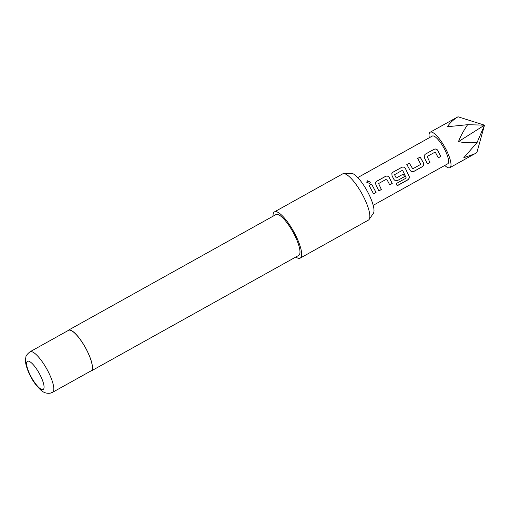 <?xml version="1.0" encoding="UTF-8"?>
<svg xmlns="http://www.w3.org/2000/svg" width="510" height="510" viewBox="0 0 510 510"><rect width="100%" height="100%" fill="white"/><g stroke="black" fill="none" stroke-linecap="round" stroke-linejoin="round"><path stroke-width="0.76" d="M367.538 180.795L370.343 182.223L369.52 183.485L366.696 182.115L367.538 180.795M366.703 182.21L367.544 180.897L370.343 182.242M429.305 137.745A20.279 5.521 60.9 0 1 430.159 132.218A20.279 5.521 60.9 0 1 430.599 132.052A20.279 5.521 60.9 0 1 445.262 147.996A20.279 5.521 60.9 0 1 449.897 167.65A20.279 5.521 60.9 0 1 449.457 167.815A20.279 5.521 60.9 0 1 444.752 165.469M477.048 142.577L484.5 125.16L476.882 152.541L474.529 153.931L463.807 157.698L477.048 142.577C470.067 143.049 463.87 142.736 458.464 141.621C460.511 136.355 463.558 130.713 467.619 124.695L447.48 126.729C449.508 123.254 453.02 119.933 458.025 116.777L430.159 132.218M343.6 173.636L351.014 173.234A23.16 6.305 60.9 0 1 366.97 190.632A23.16 6.305 60.9 0 1 373.358 213.352L369.119 219.447A26.45 7.197 -119.1 0 0 361.819 193.5A26.45 7.197 -119.1 0 0 343.6 173.636A26.45 7.197 -119.1 0 0 343.236 173.68A26.45 7.197 -119.1 0 0 342.656 173.891L274.469 211.88A26.45 7.197 60.9 0 1 275.043 211.663A26.45 7.197 60.9 0 1 294.168 232.464A26.45 7.197 60.9 0 1 300.212 258.098A26.45 7.197 60.9 0 1 299.638 258.309A26.45 7.197 60.9 0 1 295.762 257.04M300.212 258.098L368.405 220.11A26.45 7.197 -119.1 0 0 369.119 219.447M69.028 330.148A23.192 6.311 60.9 0 1 85.788 348.381A23.192 6.311 60.9 0 1 91.092 370.853L52.549 392.317A23.192 6.311 60.9 0 0 47.252 369.846A23.192 6.311 60.9 0 0 30.485 351.613A23.192 6.311 60.9 0 0 29.982 351.804L68.519 330.333A23.192 6.311 60.9 0 1 69.028 330.148M67.843 330.716A23.364 6.362 60.9 0 1 68.436 330.18A23.364 6.362 60.9 0 1 68.946 329.989A23.364 6.362 60.9 0 1 85.839 348.362A23.364 6.362 60.9 0 1 91.175 371.006A23.364 6.362 60.9 0 1 90.665 371.191A23.364 6.362 60.9 0 1 90.41 371.229M68.436 330.18L275.974 214.576A23.364 6.362 60.9 0 1 276.477 214.385A23.364 6.362 60.9 0 1 293.371 232.758A23.364 6.362 60.9 0 1 298.713 255.402L91.175 371.006M424.422 157.807L424.224 155.422L425.321 154.167L434.036 149.315C435.54 148.671 436.789 149.028 437.778 150.373L440.793 156.449L438.3 157.832L435.221 152.025L427.176 156.5L429.924 162.499L427.437 163.888L424.422 157.807M413.572 171.602L411.532 171.781L410.161 170.48L406.814 164.481L409.307 163.092L412.73 168.829L420.788 164.341L417.69 158.425L420.176 157.035L423.529 163.041C424.039 164.577 423.625 165.814 422.286 166.744L413.572 171.602L411.493 171.762M406.789 164.539L409.281 163.149L412.73 168.829M406.24 178.009L402.581 170.206L394.53 174.688L396.27 177.996L403.353 174.057L404.526 176.645L397.386 180.623L395.339 180.795L393.975 179.501L392.05 175.842L391.852 173.457L392.949 172.201L401.67 167.35C403.168 166.7 404.417 167.05 405.412 168.402L409.23 176.543C409.524 177.952 408.975 179.106 407.598 179.998L397.143 185.831L396.385 183.498L406.24 178.009M394.53 174.688L396.27 177.996M375.864 184.862L375.666 182.472L376.762 181.216L385.477 176.364C386.982 175.714 388.231 176.065 389.226 177.416L392.235 183.485L389.748 184.875L386.669 179.067L378.611 183.549L381.372 189.548L378.879 190.931L375.864 184.862M369.132 185.474L371.618 184.084L376.061 192.506L373.569 193.896L369.132 185.474M357.752 177.601L432.308 136.068A15.874 4.322 60.9 0 1 432.652 135.94A15.874 4.322 60.9 0 1 444.127 148.416A15.874 4.322 60.9 0 1 447.754 163.799L373.199 205.332M273.022 216.214A26.45 7.197 60.9 0 1 274.469 211.88M467.619 124.695L484.5 125.16L458.464 141.621M484.5 125.16L458.025 116.777M369.106 185.532L371.618 184.084M371.599 184.142L376.061 192.506M375.991 192.468L373.498 193.857M375.647 182.51L376.762 181.216M378.611 183.549L381.372 189.548M381.295 189.51L378.809 190.899M376.743 181.273L385.458 176.422C386.962 175.772 388.206 176.109 389.187 177.448L392.235 183.485M392.164 183.453L389.672 184.837M391.833 173.496L392.929 172.259L401.644 167.401C403.149 166.751 404.392 167.095 405.373 168.427L409.147 176.479C409.447 177.882 408.905 179.029 407.515 179.915L407.598 179.998M407.515 179.915L397.054 185.742M403.295 174.044L404.449 176.607L397.386 180.623M397.309 180.585L395.301 180.782M417.664 158.476L420.157 157.093L423.466 163.028C423.988 164.558 423.568 165.782 422.216 166.713L422.286 166.744M422.216 166.713L413.502 171.564M424.205 155.461L425.321 154.167M427.176 156.5L429.924 162.499M429.853 162.46L427.367 163.85M425.302 154.224L434.01 149.373C435.514 148.729 436.758 149.073 437.739 150.399L440.793 156.449M440.723 156.411L438.23 157.794M42.834 389.589A16.135 4.392 -119.1 0 0 39.818 374.423A16.135 4.392 -119.1 0 0 27.833 361.137A16.135 4.392 -119.1 0 0 30.849 376.303A16.135 4.392 -119.1 0 0 42.834 389.589M449.897 167.65L474.529 153.931M29.982 351.804C27.189 354.131 25.819 355.929 25.863 357.204L25.5 359.429C24.901 363.216 27.929 371.956 31.32 377.725C33.373 381.805 36.548 385.949 40.851 390.144C43.605 392.649 46.722 393.663 50.209 393.191L52.549 392.317"/></g></svg>
